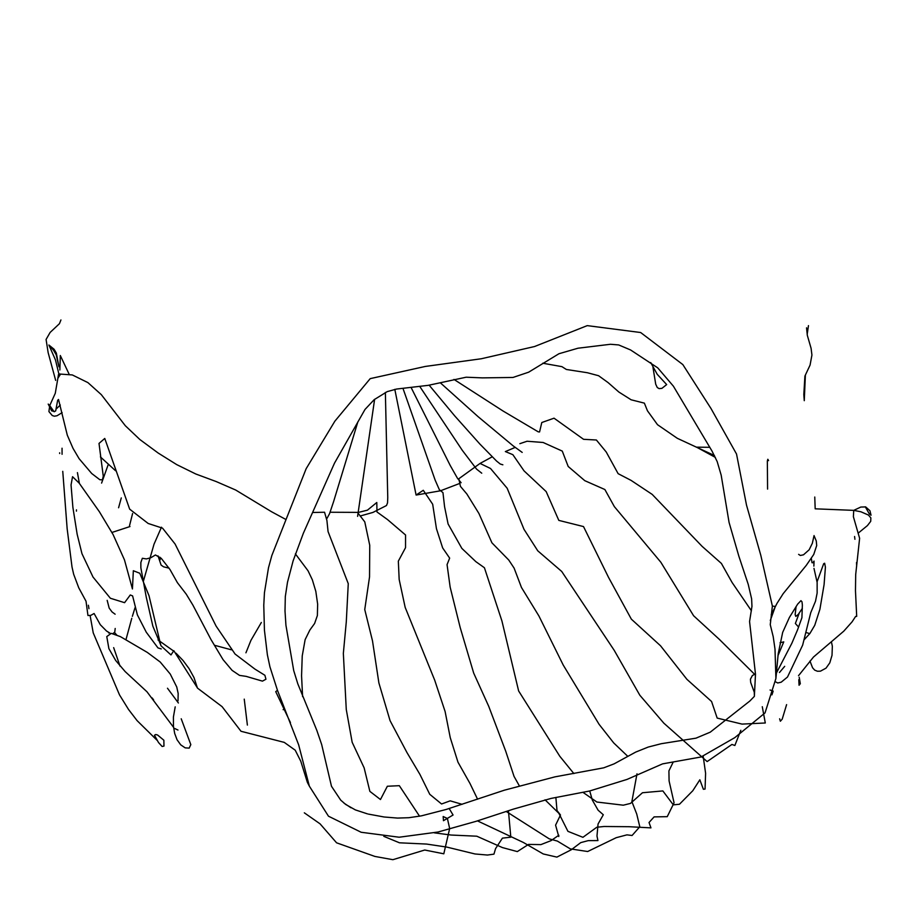<?xml version="1.0" encoding="UTF-8"?>
<svg xmlns="http://www.w3.org/2000/svg" width="917" height="917" viewBox="0 0 917 917"><rect width="100%" height="100%" fill="white"/><g stroke="black" fill="none" stroke-linecap="round" stroke-linejoin="round"><path stroke-width="1.38" d="M286.024 519.561L306.175 468.656L334.888 421.155L370.216 378.629L425.293 366.445L481.253 358.765L534.577 346.523L587.258 325.627L640.662 332.527L682.833 364.576L711.03 408.569L736.523 454.018L746.507 505.118L760.801 555.301L772.378 606.08L770.257 624.683L773.214 636.707L775.003 649.133L775.908 678.5L765.03 712.91L734.815 737.635L701.035 756.983L662.59 763.861L627.033 779.416L589.631 790.993L551.128 798.409L513.279 809.149L475.808 821.403L438.017 832.017L399.159 837.221L361.172 832.269L328.469 816.199L309.35 786.156L298.655 744.822L277.461 690.306L269.942 666.865L267.374 654.795L264.428 630.162L263.775 605.254L264.44 592.737L268.486 567.795L271.845 555.496L286.024 519.561L271.535 511.732L235.703 490.033L216.229 481.574L195.802 473.997L176.729 464.621L158.171 453.032L139.877 439.53L125.32 425.729L101.317 394.654L87.929 382.618L72.317 374.938L60.579 374.102L57.874 378.274L58.505 374.4L59.502 373.93L60.579 374.102L57.874 378.274L55.272 393.313L49.736 405.566L54.126 411.767L55.685 410.885L57.668 400.282L58.516 399.48L67.308 435.197L73.039 448.39L79.114 458.695L91.734 473.527L99.85 479.74L102.44 479.82L103.277 476.221L99.013 443.427L104.767 438.452L129.664 509.153L148.187 523.481L162.561 528.169L175.078 544.01L216.091 626.082L235.061 654.027L254.892 669.078L264.898 675.29L265.941 679.245L262.445 681.136L246.18 676.379L239.509 675.382L232.104 670.373L223.06 659.644L210.933 639.436L192.925 605.163L186.277 594.216L177.417 582.685L170 569.549L161.209 558.281L155.443 554.98L150.869 557.708L146.376 558.923L142.353 558.281L140.851 562.488L140.863 567.795L146.25 597.127L152.864 626.208L161.151 645.935L170.975 654.933L173.829 650.715L197.614 688.208L222.074 706.64L240.999 731.273L284.281 742.392L295.217 750.198L300.776 761.225L307.355 782.339L309.35 786.156M542.772 363.224L561.915 366.651L566.362 369.471L587.338 372.726L598.583 375.718L608.074 382.584L618.872 392.04L631.125 399.789L644.364 403.136L647.459 410.793L657.5 424.686L677.319 438.315L714.446 455.52M368.347 814.09L384.108 816.99L397.531 818.079L408.822 817.712L421.407 815.855L446.12 809.482L504.304 790.213L554.9 776.871L603.718 767.827L614.115 763.85L635.733 752.078L648.239 747.057L661.249 743.71L695.957 738.174L710.239 732.179L749.842 701.024L754.359 696.381L755.493 674.236L749.567 621.52L751.963 606.366L751.631 598.893L748.249 584.427L738.884 556.287L729.072 522.438L721.175 475.132L717.186 461.595L712.005 451.049L673.399 386.183L657.707 367.832L630.587 349.962L618.688 344.941L610.458 344.276L577.962 348.219L558.957 353.733L528.65 372.187L512.981 377.46L482.376 377.873L466.157 377.208L428.193 385.346L396.568 389.049L387.18 391.639L374.205 399.64L365 409.452L334.487 463.165L303.389 533.178L293.096 560.929L287.502 582.203L285.313 596.566L285.004 610.951L285.932 625.245L293.727 670.636L297.819 683.853L316.823 730.368L321.684 744.581L331.484 786.282L340.7 800.117L345.675 804.438L355.383 809.906L367.488 813.883M169.106 568.173L163.558 566.809L161.094 565.067L158.022 555.874M129.973 526.553L111.954 532.456M231.371 649.809L214.475 645.27M101.592 483.099L108.034 465.079M284.878 709.414L283.124 709.655M115.129 614.207L112.08 611.983L109.18 608.109L107.174 600.348M118.58 507.766L121.285 497.908M116.849 635.114L114.545 632.627M129.515 525.728L132.598 513.497M126.007 639.516L131.784 618.253M132.357 616.339L135.017 607.753M143.545 580.679L154.022 544.205L161.461 527.206M351.005 807.785L344.001 803.143M449.17 808.519L453.067 815.018L443.461 820.704L443.175 816.52L447.393 818.468L449.662 828.532L443.805 853.807L424.731 850.025L392.889 859.688L374.927 856.444L336.585 842.815L320.067 823.844L304.329 812.829M247.384 725.095L244.243 699.132M245.928 652.812L250.937 640.353L261.345 622.483M508.442 810.811L510.815 837.175L502.413 838.149L495.558 848.626L493.954 854.14L487.466 855.045L475.006 853.968L446.82 847.09L426.6 844.064L399.48 842.803L383.81 836.35M302.599 696.656L301.567 675.772L302.232 655.942L305.132 639.63L309.854 630.048L314.611 623.48L317.374 615.536L317.649 604.143L315.826 591.385L312.353 579.831L308.055 570.81L295.377 553.868M555.862 797.423L557.009 810.548L560.482 814.995L555.587 825.151L558.762 836.545L558.797 835.249L551.025 840.648L540.892 844.614L528.536 844.408L517.314 851.595L502.413 847.572L476.783 836.201L451.153 835.043L434.337 832.842M419.539 816.21L399.331 785.686L387.352 786.247L380.463 799.532L369.86 791.36L364.129 767.838L352.162 742.266L346.271 709.494L343.348 653.42L346.294 621.783L348.265 583.67L328.068 531.585L326.91 520.466L324.549 512.236L312.892 512.488M326.956 518.437L329.524 513.738L333.524 501.851L357.882 421.809M589.734 790.97L592.313 800.06L598.113 810.204L603.306 814.754L598.056 824.005L596.978 836.017L597.93 840.58L588.267 840.625L580.748 842.62L571.291 849.761L556.883 857.108L543.242 853.956L523.332 842.448L477.482 820.887M462.088 804.324L450.19 800.839L441.57 803.991L429.752 794.305L419.906 774.372L406.965 752.559L390.057 720.647L378.893 682.97L372.497 640.857L364.748 609.553L369.54 576.885L369.734 545.271L364.771 521.865L358.341 513.531M357.596 516.374L374.617 399.296M636.994 773.822L631.882 801.584L636.73 814.044L639.802 826.767L632.077 835.49L626.941 834.86L616.213 837.691L587.659 851.526L570.282 848.867L557.353 841.072L549.237 838.849L506.31 811.534M477.585 799.2L470.008 783.519L457.973 762.176L450.258 737.692L445.1 711.489L434.681 680.139L405.176 607.398L399.17 579.487L398.333 561.147L405.532 547.69L405.555 534.989L387.559 519.607L376.967 511.95L376.807 502.493L367.43 510.173L358.524 512.385M386.504 505.519L387.536 502.883L387.753 497.495L385.369 392.453M673.078 762.336L668.906 770.899L669.089 780.94L674.064 802.799L667.244 816.669L654.096 816.887L649.03 822.503L650.955 827.868L629.131 826.71L604.085 826.492L596.795 827.249L582.925 837.313L567.932 831.341L558.877 813.322L545.042 799.807M519.114 785.456L514.047 776.401L505.726 751.206L488.784 706.457L473.688 673.101L460.196 627.572L450.155 587.144L447.06 564.62L449.662 558.132L442.659 547.93L436.458 528.731L432.675 504.235L423.287 490.286L416.1 495.042L394.803 389.335M703.19 756.319L705.597 773.249L705.058 789.056L703.385 789.285L699.843 779.794L692.793 790.741L679.474 804.243L673.319 804.862L662.853 790.924L642.473 792.735L630.472 803.418L623.296 805.195L596.875 802.031L582.88 792.277M573.882 773.581L559.806 756.284L518.632 690.959L501.931 620.981L484.417 567.738L475.877 561.674L461.859 548.4L448.092 523.985L444.573 506.7L442.957 492.624L439.358 489.724L435.139 480.084L402.987 388.395M627.709 756.273L613.714 742.93L599.065 724.292L563.233 665.066L538.909 615.972L521.475 587.499L514.093 568.093L508.763 560.035L491.925 542.818L478.926 513.486L466.845 493.965L460.449 486.4L458.832 478.743L480.061 463.429L492.177 456.838M461.113 482.732L457.445 478.227L450.213 465.458L411.125 387.547M740.821 730.299L734.861 745.498L731.938 744.444L707.133 761.58L663.851 723.181L639.814 695.212L614.172 650.268L561.708 571.451L537.763 550.819L524.008 529.338L507.158 488.234L490.515 468.495L480.061 463.429M481.746 473.195L476.565 469.114L462.317 450.35L419.791 386.504M771.942 694.868L773.169 691.12L770.062 690.008M762.279 706.709L765.294 722.986L742.036 724.098L717.186 718.091L711.581 701.505L686.902 679.314L660.549 645.797L631.343 619.147L608.544 577.401L583.51 526.576L558.808 520.386L546.165 491.592L524.043 470.868L512.867 454.683L505.347 451.554M502.86 464.804L500.269 464.025L496.544 461.033L479.935 444.115L454.843 416.043L429.179 385.197M754.404 696.152L754.278 692.209L750.714 682.512L750.415 679.222L752.399 675.485L755.482 673.972M754.576 674.282L719.467 639.493L693.596 615.743L660.859 562.27L614.356 506.631L604.876 489.529L584.771 480.668L568.196 466.478L562.27 451.095L543.139 442.487L527.046 441.249L519.836 443.679M522.197 452.413L513.13 445.845L478.101 416.673L440.63 383.065M780.046 642.748L783.76 641.877L777.937 655.758M799.177 613.221L795.371 623.491L798.615 627.079M805.974 632.478L809.78 633.647M831.432 641.934L832.349 646.244L832.017 655.334L829.793 662.853L826.022 668.149L820.463 671.164L817.448 671.244L814.697 670.132L812.577 667.782L809.975 661.042M751.413 610.768L732.064 582.444L721.404 563.439L702.124 546.372L652.182 494.389L631.068 480.382L618.127 473.665L606.24 452.024L596.382 440L583.567 439.312L554.04 418.186L541.798 422.519L539.563 431.953L538.256 431.85L503.089 411.034L453.961 379.409M771.197 614.768L776.997 603.375L783.221 593.608L806.307 565.331L813.734 554.476L816.703 545.523L816.268 540.95L814.044 535.654M814.766 497.025L815.179 508.82L853.738 510.368L860.937 511.789L868.445 515.056L870.863 517.887L870.714 521.349L867.413 525.601L858.759 532.697M854.575 536.479L854.919 539.276M48.888 345.021L53.473 350.145L56.201 354.741L58.929 366.823L56.338 353.068L54.092 349.251L48.888 345.021L55.478 359.945L58.929 374.205M62.127 412.639L57.014 415.756L54.367 416.203L52.235 415.527L48.91 411.561L49.736 405.566L48.211 404.076L51.684 410.862L53.335 411.252M772.378 606.08L775.358 606.446L770.303 620.488M798.512 675.691L813.494 657.031L843.743 631.194L852.042 621.886L855.618 616.442L856.696 616.396L855.469 590.686L855.699 574.5L859.619 538.29L853.383 516.695L853.738 510.368L860.799 507.055L865.682 506.918L869.958 510.758L871.035 515.239L869.201 513.726L865.304 506.826M59.857 369.998L60.316 355.521L69.016 373.976M60.304 405.027L56.315 408.867M807.166 334.522L808.462 325.615M806.536 327.816L807.327 335.347L811.087 348.311L811.935 355.028L810.066 365.104L804.908 376.073L803.819 394.505L804.266 400.683L805.378 375.248M798.615 554.349L800.346 555.473L803.498 554.808L809.161 549.776L812.336 543.288L814.055 535.574M768.572 460.621L767.816 459.268L767.346 461.022L767.575 489.093M775.908 678.5L778.189 653.855L782.671 632.386L789.388 617.473L797.664 604.12L800.954 600.658L801.997 601.816L802.364 604.979L801.917 617.714L797.595 629.75L791.887 643.207L776 673.846M290.448 722.596L275.742 691.647L277.461 690.306M60.935 319.941L59.433 323.701L50.137 332.424L46.079 339.462L48.154 352.667L55.673 380.417M62.047 448.218L62.069 454.282M811.339 558.464L812.026 562.74L812.932 562.751L814.044 561.066L813.86 566.121M856.535 562.476L856.661 566.293M77.429 472.622L79.389 483.419M76.42 511.147L76.466 509.863M157.082 740.306L137.08 720.613L128.54 709.483L119.497 694.868L93.236 632.89L90.233 616.213M88.949 608.693L88.387 605.243M108.493 632.352L108.756 633.017M109.891 633.085L106.521 631.011L100.308 624.729L94.096 613.507L90.76 615.387L87.952 615.502L86.026 601.231L78.724 587.751L73.658 574.248L72.019 567.027L67.159 528.8L62.757 471.338M115.198 628.477L114.74 632.249L112.699 633.739M113.662 647.631L120.012 666.086M152.142 697.929L153.609 699.877M59.639 452.792L59.662 453.525M161.243 648.927L157.988 647.929L146.273 632.214L137.378 614.883L132.61 595.912L130.283 594.961L124.586 602.675L110.372 598.251L93.018 577.057L81.968 553.696L77.154 534.244L72.89 507.365L71.045 484.967L72.546 476.702L79.16 483.11L99.368 511.709L113.123 534.622L124.46 559.863L132.438 588.966L133.343 570.729L139.808 573.274L149.024 595.729L160.784 645.304M163.856 740.225L163.971 746.094L162.114 746.472L158.503 742.518L154.457 735.274L155.73 734.528L157.552 734.987L163.856 740.225M173.565 727.33L146.984 691.785L125.159 671.576L115.725 660.538L108.894 648.663L106.773 636.57L111.255 633.36L120.379 636.616L147.362 652.446L160.2 662.005L170.253 674.052L176.752 687.005L178.173 693.47L178.013 700.909M181.222 718.779L190.816 744.627L189.177 748.123L185.165 747.859L180.706 744.822L177.05 739.755L174.666 733.405L173.451 726.264L173.405 717.06L175.204 706.847M804.071 639.848L809.894 633.498L814.754 625.291L819.924 609.22L824.085 584.587L825.415 567.164L824.635 563.233L823.695 563.691L817.07 581.791M802.352 608.349L798.306 614.367L795.818 616.43L795.154 614.654L796.105 606.492M786.603 704.623L782.201 719.18L780.356 721.232L779.633 718.79M799.211 677.262L800.312 683.704L799.062 685.251L798.787 679.703M813.975 568.368L817.139 582.398L817.139 593.047L815.5 601.254L810.72 612.751L802.65 645.144L787.508 677.021L781.204 682.191L777.731 682.982L775.771 681.939M650.726 362.559L657.225 374.296L666.67 384.59L661.925 388.35L659.094 388.625L657.248 387.49L655.712 384.223L652.984 367.385M696.553 447.164L709.815 447.313M115.542 470.73L100.4 456.907M160.097 557.307L160.154 559.783M197.453 688.082L194.003 677.606L189.085 668.653L183.079 660.538L176.041 653.213M173.416 650.898L158.033 639.963M177.978 730.035L174.677 728.488M178.391 702.984L167.479 688.231M357.286 512.374L330.074 512.248M360.094 516.042L372.955 512.42L386.493 505.531M416.1 495.054L440.458 490.801L459.406 483.557M784.7 666.338L779.439 672.539M505.599 451.485L515.09 447.439M696.542 447.152L715.363 457.4"/></g></svg>
